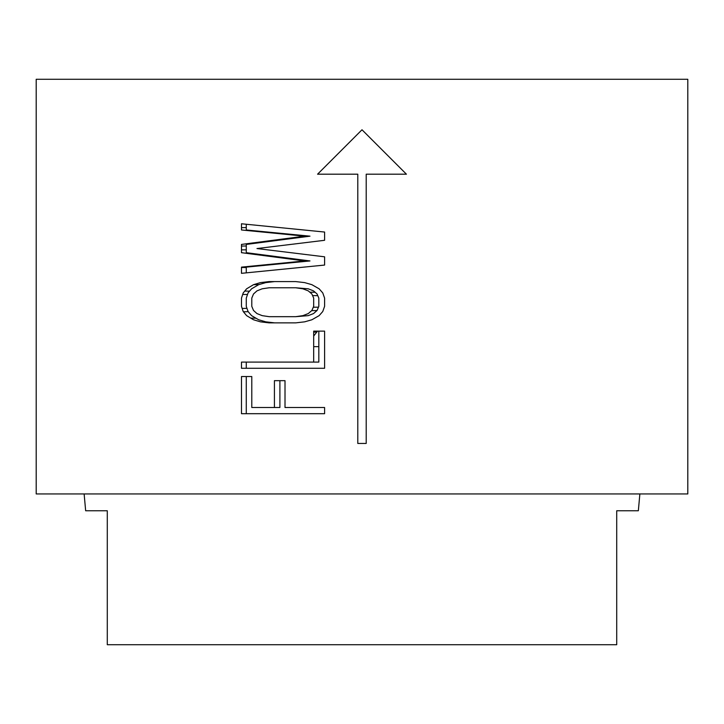 <?xml version="1.0" encoding="UTF-8"?>
<svg xmlns="http://www.w3.org/2000/svg" width="724" height="724" viewBox="0 0 724 724"><rect width="100%" height="100%" fill="white"/><g stroke="black" fill="none" stroke-linecap="round" stroke-linejoin="round"><path stroke-width="1.09" d="M107.288 644.722L107.288 510.764L107.288 644.722L616.712 644.722L616.712 510.764L616.712 644.722M107.288 510.764L85.658 510.764L84.129 493.94M616.712 510.764L638.342 510.764L639.871 493.94M36.2 493.94L687.8 493.94L687.8 79.278L36.2 79.278L36.2 493.94M357.792 174.194L357.792 443.45L366.208 443.45L366.208 174.194L406.426 174.194L362 129.768L317.574 174.194L357.792 174.194M324.596 413.694L324.596 407.503L285.012 407.503L285.012 380.67L274.423 380.67L274.423 407.503L251.789 407.503L251.789 376.543L241.481 376.543L241.481 413.694L324.596 413.694L246.278 413.694L246.278 376.543L251.789 376.543M241.481 362.091L241.481 368.281L324.596 368.281L324.596 331.121L313.682 331.121L313.682 362.091L241.481 362.091M241.481 298.098L241.481 306.352L243.201 311.51L246.622 315.646L253.518 319.773L260.441 321.836L269.165 322.868L295.691 322.868L304.65 321.836L311.872 319.773L319.13 315.646L322.768 311.51L324.596 306.352L324.596 298.098L322.768 292.939L319.13 288.804L311.872 284.677L304.65 282.613L295.691 281.582L269.165 281.582L260.441 282.613L253.518 284.677L246.622 288.804L243.201 292.939L241.481 298.098M324.596 265.065L324.596 256.812L256.975 248.549L324.596 240.296L324.596 232.042L241.481 223.779L241.481 229.97L304.65 236.169L241.481 244.422L241.481 252.685L304.65 260.939L241.481 267.129L241.481 273.328L324.596 265.065M241.481 227.662L246.278 227.571M254.739 230.793L250.432 230.875M254.106 254.368L258.667 254.287M267.409 264.55L272.016 264.631M246.278 267.554L241.481 267.473M276.803 257.346L281.663 257.264M244.73 291.084L249.554 291.175M309.772 292.17L315.103 292.261M317.782 295.673L312.578 295.582M247.508 294.505L242.703 294.424M253.545 284.668L259.02 284.577M318.479 307.157L313.293 307.238M246.956 308.343L242.169 308.424M250.757 318.117L255.988 318.207M316.868 332.117L313.682 332.117M243.409 311.773L248.196 311.682M311.691 310.632L316.985 310.551M246.278 245.988L241.481 246.06M291.727 238.531L285.473 238.63M285.012 380.67L279.898 380.67L279.898 407.503L274.423 407.503M290.514 407.503L324.596 407.503M246.278 272.83L246.278 267.129L309.981 260.939L246.278 252.685L246.278 244.422L309.981 236.169L246.278 229.97L246.278 224.268M253.518 310.478L251.789 306.352L251.789 298.098L253.518 293.971L256.975 290.867L262.188 288.804L269.165 287.772L295.691 287.772L302.858 288.804L308.252 290.867L311.872 293.971L313.682 298.098L313.682 306.352L311.872 310.478L308.252 313.582L302.858 315.646L295.691 316.678L269.165 316.678L262.188 315.646L256.975 313.582L253.518 310.478M366.208 443.45L357.792 443.45M317.574 174.194L362 129.768L406.426 174.194M324.596 368.281L246.278 368.281L246.278 362.091M313.682 362.091L318.822 362.091L318.822 331.121L324.596 331.121M295.691 322.868L274.586 322.868L265.744 321.836L258.667 319.773L251.581 315.646L248.042 311.51L246.278 306.352L246.278 298.098L248.042 292.939L251.581 288.804L258.667 284.677L265.744 282.613L274.586 281.582L295.691 281.582M295.691 316.678L308.207 315.646L313.519 313.582L317.058 310.478L318.822 306.352L318.822 298.098L317.058 293.971L313.519 290.867L308.207 288.804L295.691 287.772M318.822 346.651L313.682 346.651L318.822 346.651M304.442 260.224C301.148 260.224 301.148 260.224 304.442 260.224M246.278 249.852L241.481 249.852M296.134 259.147L290.65 259.147L296.134 259.147M317.519 331.121L313.682 336.054"/></g></svg>
